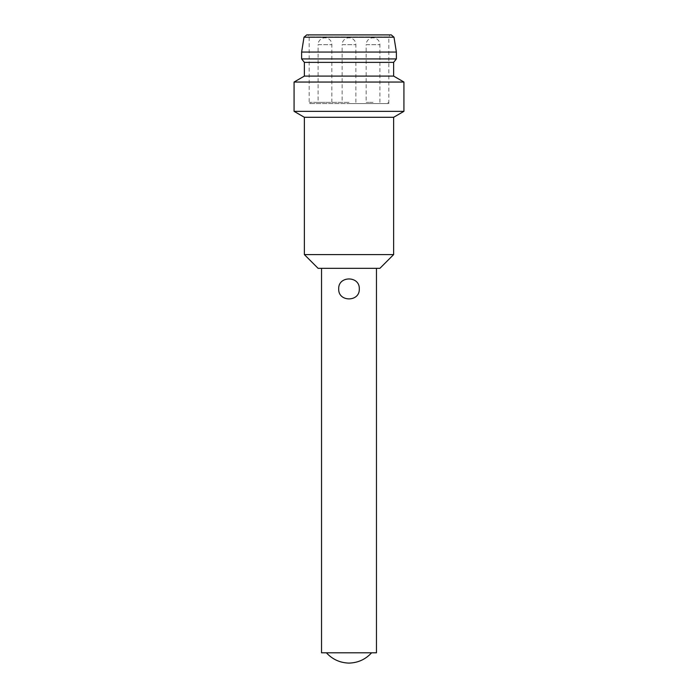 <?xml version="1.0" encoding="UTF-8"?>
<svg xmlns="http://www.w3.org/2000/svg" width="698" height="698" viewBox="0 0 698 698"><rect width="100%" height="100%" fill="white"/><g stroke="black" fill="none" stroke-linecap="round" stroke-linejoin="round"><path stroke-width="0.52" stroke-dasharray="3.49 2.62" d="M326.394 652.805L371.606 652.805L326.394 652.805M376.466 652.805L321.534 652.805M376.466 268.329L321.534 268.329L376.466 268.329M379.895 268.329L318.105 268.329M393.628 254.596L304.372 254.596M304.372 117.29L393.628 117.29M403.924 111.34L294.076 111.34M294.076 82.041L403.924 82.041M393.628 76.091L304.372 76.091M304.372 62.366L393.628 62.366M396.377 58.929L301.623 58.929M301.623 52.062L396.377 52.062M390.008 34.9L307.993 34.9L309.179 36.959L388.821 36.959L390.008 34.9M306.719 34.9L391.281 34.9M388.821 103.557L388.821 36.959L309.179 36.959L309.179 103.557L388.821 103.557L309.179 103.557M349 103.557L388.132 103.557L349 103.557M349 102.353L309.868 102.353L349 102.353M324.971 102.353L318.105 102.353L324.971 102.353M373.029 102.353L366.162 102.353L373.029 102.353M359.296 288.928C359.959 275.649 338.068 275.64 338.704 288.928C338.041 302.208 359.932 302.217 359.296 288.928M304.005 37.212L393.995 37.212M379.895 102.353L379.895 44.681A6.867 6.867 0 0 0 373.029 37.814A6.867 6.867 0 0 0 366.162 44.681L379.895 44.681L366.162 44.681L366.162 102.353M331.838 102.353L331.838 44.681A6.867 6.867 0 0 0 324.971 37.814A6.867 6.867 0 0 0 318.105 44.681L331.838 44.681L318.105 44.681L318.105 102.353M355.867 102.353L355.867 44.681A6.867 6.867 0 0 0 349 37.814A6.867 6.867 0 0 0 342.133 44.681L355.867 44.681L342.133 44.681L342.133 102.353M388.132 103.557L388.132 102.353M309.868 103.557L309.868 102.353"/><path stroke-width="1.05" d="M321.534 268.329L321.534 652.805L376.466 652.805L376.466 268.329M318.105 268.329L379.895 268.329L393.628 254.596L304.372 254.596L318.105 268.329M304.372 254.596L304.372 117.29L393.628 117.29L393.628 254.596M393.628 117.29L403.924 111.34L294.076 111.34L304.372 117.29M393.628 76.091L393.628 62.366L304.372 62.366L304.372 76.091L393.628 76.091L403.924 82.041L403.924 111.34M403.924 82.041L294.076 82.041L294.076 111.34M393.628 62.366L396.377 58.929L301.623 58.929L304.372 62.366M393.995 37.212L304.005 37.212L306.719 34.9L391.281 34.9L393.995 37.212L396.377 52.062L396.377 58.929M396.377 52.062L301.623 52.062L301.623 58.929M307.993 34.9L390.008 34.9M338.704 288.928C338.05 275.649 359.924 275.631 359.296 288.92C359.95 302.208 338.068 302.217 338.704 288.928M304.372 76.091L294.076 82.041M304.005 37.212L301.623 52.062M326.394 652.805C332.484 659.409 340.022 662.838 349 663.1C357.978 662.838 365.516 659.409 371.606 652.805"/></g></svg>
